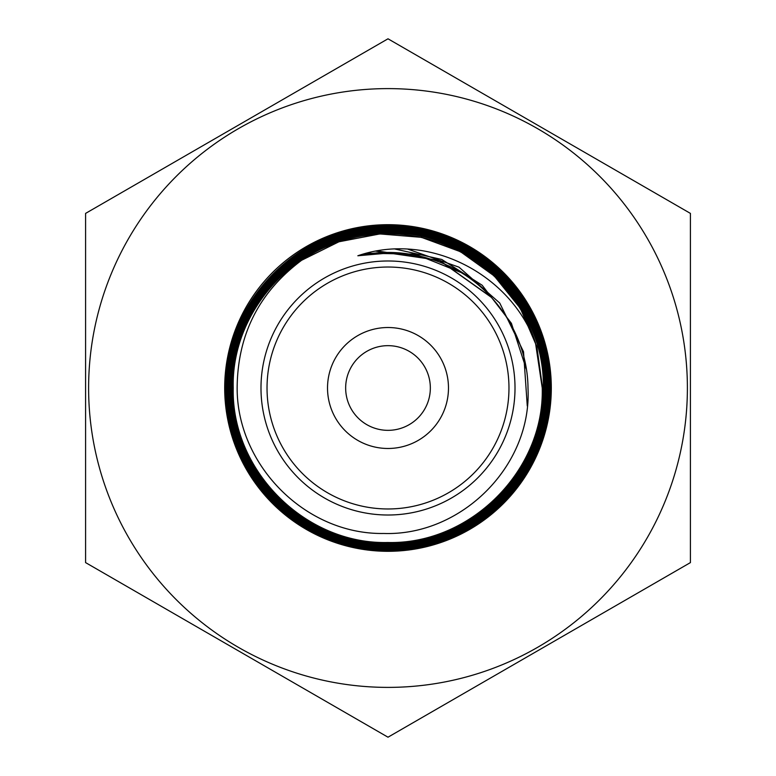 <?xml version="1.0" encoding="UTF-8"?>
<svg xmlns="http://www.w3.org/2000/svg" width="776" height="776" viewBox="0 0 776 776"><rect width="100%" height="100%" fill="white"/><g stroke="black" fill="none" stroke-linecap="round" stroke-linejoin="round"><path stroke-width="1.16" d="M388 88.609A299.39 299.39 0 0 1 687.39 388A299.39 299.39 0 0 1 388 687.39A299.39 299.39 0 0 1 88.609 388A299.39 299.39 0 0 1 388 88.609M388 737.2L690.417 562.6L690.417 213.4L388 38.8L85.583 213.4L85.583 562.6L388 737.2M448.48 388A60.48 60.48 0 0 0 388 327.52A60.48 60.48 0 0 0 327.52 388A60.48 60.48 0 0 0 388 448.48A60.48 60.48 0 0 0 448.48 388M430.34 388A42.34 42.34 0 0 0 388 345.66A42.34 42.34 0 0 0 345.66 388A42.34 42.34 0 0 0 388 430.34A42.34 42.34 0 0 0 430.34 388M224.691 388A163.309 163.309 0 0 0 388 551.309A163.309 163.309 0 0 0 551.309 388A163.309 163.309 0 0 0 388 224.691A163.309 163.309 0 0 0 224.691 388M225.913 388C223.818 474.485 301.272 552.027 387.874 549.825C474.204 552.105 551.94 474.369 549.563 388C551.658 301.719 474.398 224.545 388.204 226.699C302.039 224.497 224.671 301.699 226.961 388C224.768 473.796 301.922 550.989 387.709 548.778C473.738 551.038 550.785 473.952 548.516 388C550.62 302.397 473.884 225.554 388.155 227.746C302.591 225.486 225.661 302.456 228.008 388C225.942 473.438 302.427 549.874 387.835 547.73C473.098 549.942 549.767 473.409 547.468 388C549.612 302.999 473.253 226.631 388.281 228.794C303.106 226.582 226.815 302.834 229.056 388C226.931 472.71 302.989 548.875 387.796 546.682C472.594 548.933 548.719 472.72 546.42 388C548.457 303.406 472.759 227.707 388.136 229.841C303.726 227.64 227.795 303.513 230.103 388C228.008 472.245 303.591 547.759 387.748 545.644C472.021 547.817 547.594 472.351 545.373 388C547.497 304.153 472.147 228.726 388.252 230.889C304.202 228.668 228.901 304.076 231.151 388C229.114 471.711 304.085 546.731 387.874 544.587C471.43 546.799 546.634 471.585 544.335 388C546.362 304.522 471.595 229.851 388.213 231.927C304.822 229.793 229.987 304.483 232.189 388C230.074 470.983 304.706 545.683 387.719 543.549C470.954 545.732 545.48 471.148 543.287 388C545.295 305.162 471.1 230.86 388.145 232.975C305.405 230.782 230.947 305.269 233.236 388C231.229 470.644 305.24 544.568 387.816 542.502C470.324 544.626 544.442 470.644 542.24 388L535.527 343.176A154.191 154.191 0 0 0 301.66 260.251L338.937 241.782L379.862 233.935L421.416 237.34L460.527 251.734L494.312 276.014L520.386 308.431L536.876 346.697L542.55 388C544.752 470.692 470.557 544.995 387.748 542.802C305.084 544.936 230.841 470.625 232.936 388C230.744 304.9 305.21 230.52 388.252 232.674C471.158 230.579 545.654 304.987 543.588 388C545.867 471.245 471.032 546.023 387.864 543.85C304.473 545.945 229.89 471.352 231.888 388C229.638 304.502 304.638 229.424 388.213 231.626C471.769 229.483 546.721 304.531 544.626 388C546.828 471.934 471.662 547.07 387.728 544.888C303.998 547.022 228.736 471.779 230.85 388C228.571 303.862 304.144 228.406 388.165 230.588C472.341 228.474 547.701 303.804 545.673 388C547.972 472.322 472.177 548.157 387.835 545.935C303.348 548.098 227.727 472.332 229.803 388C227.581 303.261 303.503 227.339 388.281 229.55C472.846 227.387 548.865 303.416 546.711 388C548.981 473.03 472.71 549.165 387.816 546.973C302.853 549.107 226.689 473.03 228.765 388C226.417 302.873 303.018 226.252 388.145 228.503C473.496 226.32 549.825 302.795 547.759 388C550 473.544 473.341 550.262 387.719 548.011C302.33 550.213 225.544 473.379 227.727 388C225.457 302.106 302.436 225.263 388.213 227.465C473.981 225.331 550.892 302.126 548.797 388C551.164 473.952 473.816 551.338 387.874 549.049C301.689 551.261 224.594 474.078 226.689 388C224.4 301.66 301.815 224.148 388.262 226.427C474.524 224.196 552.037 301.786 549.835 388C552.085 474.883 474.369 552.473 387.651 550.242C301.01 552.405 223.255 474.766 225.35 388L227.737 359.482L225.224 388C223.051 474.97 300.962 552.968 388.029 550.708C474.844 552.987 553.026 474.805 550.601 388C552.725 301.175 474.999 223.536 388.272 225.651C301.592 223.372 223.672 300.991 225.913 388M535.527 343.176C510.734 273.938 428.284 231.248 357.843 255.77C382.17 250.444 406.207 251.502 429.952 258.932C486.057 274.762 527.593 329.878 528 388C531.958 466.075 461.322 536.07 383.732 533.471C305.889 534.8 237.01 465.551 237.146 388C237.543 334.708 259.048 292.125 301.66 260.251M260.988 388A127.012 127.012 0 0 0 388 515.012A127.012 127.012 0 0 0 515.012 388A127.012 127.012 0 0 0 388 260.988A127.012 127.012 0 0 0 260.988 388M267.031 388A120.969 120.969 0 0 0 388 508.969A120.969 120.969 0 0 0 508.969 388A120.969 120.969 0 0 0 388 267.031A120.969 120.969 0 0 0 267.031 388M366.35 253.248L415.053 254.091L460.304 272.153M377.699 251.007L439.885 260.62L491.111 297.014M394.897 248.999L441.777 259.456L482.148 285.228L511.423 323.35L526.273 369.075M407.798 249.115L458.985 267.167L499.734 303.028L523.519 351.722L527.273 405.974M357.843 255.77L394.14 252.569L430.04 258.961M366.437 253.219L415.315 254.14L460.682 272.376M375.749 251.143L439.264 260.358L491.528 297.47M690.417 381.899L690.417 396.09"/></g></svg>
